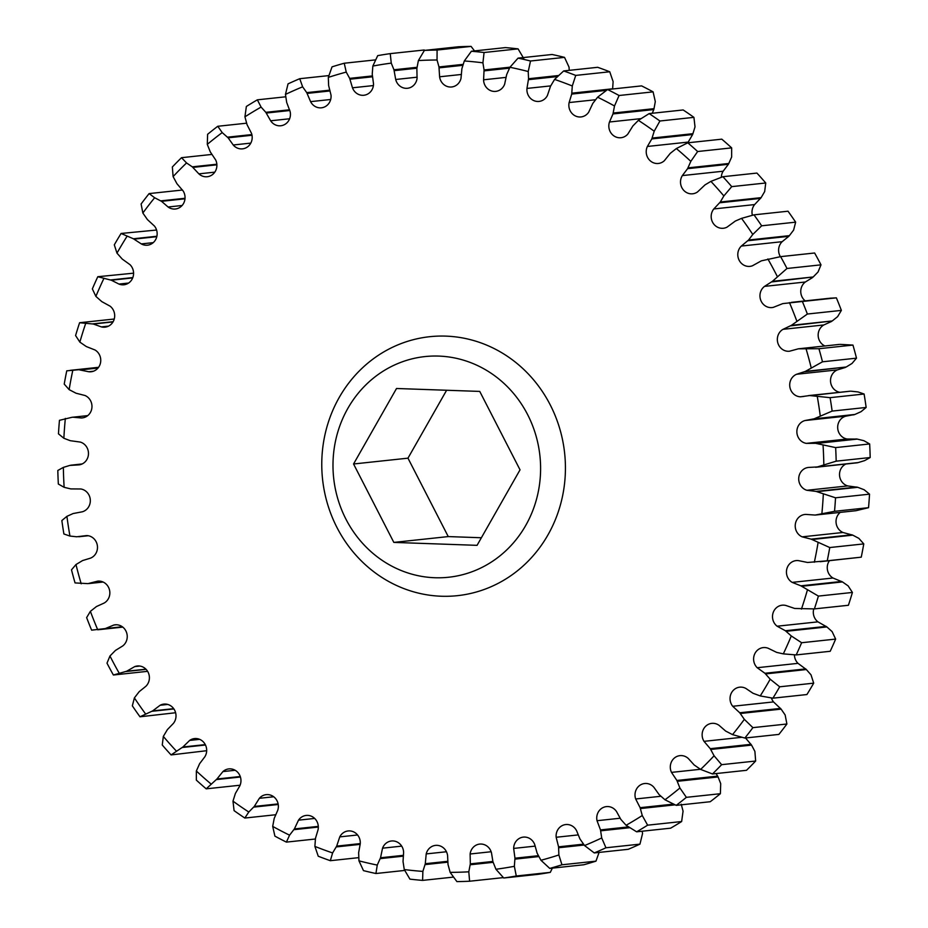 <?xml version="1.0" encoding="UTF-8"?>
<svg xmlns="http://www.w3.org/2000/svg" width="928" height="928" viewBox="0 0 928 928"><rect width="100%" height="100%" fill="white"/><g stroke="black" fill="none" stroke-linecap="round" stroke-linejoin="round"><path stroke-width="1.39" d="M438.724 356.085A110.966 103.727 83.9 0 1 540.583 470.566A110.966 103.727 83.9 0 1 434.861 577.738A110.966 103.727 83.9 0 1 333.001 463.269A110.966 103.727 83.9 0 1 438.724 356.085M445.869 336.122A130.222 121.742 83.9 0 1 565.407 470.461A130.222 121.742 83.9 0 1 441.322 596.24A130.222 121.742 83.9 0 1 321.784 461.9A130.222 121.742 83.9 0 1 445.869 336.122M98.09 367.917L66.758 370.829A416.104 388.983 -96.1 0 0 64.229 384.099L69.136 389.632L76.026 393.217L85.04 395.514A11.658 10.904 83.9 0 1 91.884 407.972A11.658 10.904 83.9 0 1 82.302 417.902A11.658 10.904 83.9 0 1 81.223 417.96L72.871 417.206L87.754 415.616L72.001 417.298L59.462 420.314A416.104 388.983 -96.1 0 0 58.464 433.84L63.87 438.271L70.273 440.696L80.295 442.076A11.658 10.904 83.9 0 1 88.462 454.163A11.658 10.904 83.9 0 1 79.042 464.882L69.832 465.415L63.359 467.387L57.814 470.473A416.104 388.983 -96.1 0 0 58.348 484.045L64.136 487.316L70.76 488.905L80.84 488.986A11.658 10.904 83.9 0 1 90.306 499.96A11.658 10.904 83.9 0 1 82.186 511.827L73.115 513.544L66.92 516.339L61.851 520.55A416.104 388.983 -96.1 0 0 63.904 533.983L69.948 536.059L76.676 536.778L86.687 535.572A11.658 10.904 83.9 0 1 86.78 535.572A11.658 10.904 83.9 0 1 97.312 545.304A11.658 10.904 83.9 0 1 90.596 558.111L82.569 560.57L75.98 564.549L71.502 569.838A416.104 388.983 -96.1 0 0 75.052 582.923L87.951 583.631L97.73 581.137A11.658 10.904 83.9 0 1 99.145 581.09A11.658 10.904 83.9 0 1 109.539 590.127A11.658 10.904 83.9 0 1 104.145 603.049L96.477 606.529L90.387 611.343L86.629 617.607A416.104 388.983 -96.1 0 0 91.628 630.158L105.258 628.581L113.831 625.031A11.658 10.904 83.9 0 1 115.084 624.811A11.658 10.904 83.9 0 1 116.534 624.764A11.658 10.904 83.9 0 1 126.753 633.116A11.658 10.904 83.9 0 1 122.658 645.992L115.443 650.435L109.956 656.003L106.998 663.16A416.104 388.983 -96.1 0 0 113.378 675.004L126.637 671.246L134.722 666.606A11.658 10.904 83.9 0 1 137.251 666.002A11.658 10.904 83.9 0 1 138.69 665.944A11.658 10.904 83.9 0 1 148.7 673.635A11.658 10.904 83.9 0 1 145.847 686.314L139.2 691.662L134.386 697.902L132.344 705.837A416.104 388.983 -96.1 0 0 139.989 716.787L152.644 710.906L160.126 705.257A11.658 10.904 83.9 0 1 163.862 704.108A11.658 10.904 83.9 0 1 165.3 704.05A11.658 10.904 83.9 0 1 175.056 711.092A11.658 10.904 83.9 0 1 173.374 723.422L167.388 729.605L163.328 736.426L162.261 745.01A416.104 388.983 -96.1 0 0 171.077 754.928L182.886 747.005L189.672 740.416A11.658 10.904 83.9 0 1 194.532 738.572A11.658 10.904 83.9 0 1 195.97 738.526A11.658 10.904 83.9 0 1 205.436 744.917A11.658 10.904 83.9 0 1 204.844 756.784L199.613 763.698L196.353 771.006L196.342 780.123A416.104 388.983 -96.1 0 0 206.202 788.835L216.932 779.01L222.906 771.586A11.658 10.904 83.9 0 1 228.822 768.906A11.658 10.904 83.9 0 1 230.26 768.848A11.658 10.904 83.9 0 1 239.784 785.912L235.387 793.452L232.986 801.142L234.076 810.643A416.104 388.983 -96.1 0 0 244.83 818.044L248.785 812.023L254.284 806.455L259.364 798.3A11.658 10.904 83.9 0 1 266.22 794.646A11.658 10.904 83.9 0 1 267.658 794.588A11.658 10.904 83.9 0 1 277.716 810.364L274.201 818.438L272.693 826.396L274.908 836.14A416.104 388.983 -96.1 0 0 286.404 842.114L289.571 835.177L294.385 828.936L298.514 820.166A11.658 10.904 83.9 0 1 306.182 815.434A11.658 10.904 83.9 0 1 307.632 815.376A11.658 10.904 83.9 0 1 318.049 829.806L315.485 838.286L314.882 846.394L318.258 856.231A416.104 388.983 -96.1 0 0 330.322 860.697L332.607 852.948L336.678 846.127L339.764 836.882A11.658 10.904 83.9 0 1 348.139 830.954A11.658 10.904 83.9 0 1 349.578 830.896A11.658 10.904 83.9 0 1 360.226 843.946L358.637 852.704L358.962 860.848L363.474 870.626A416.104 388.983 -96.1 0 0 375.933 873.515L377.255 865.082L380.526 857.774L382.545 848.18A11.658 10.904 83.9 0 1 391.465 840.988A11.658 10.904 83.9 0 1 392.904 840.93A11.658 10.904 83.9 0 1 403.61 852.577L403.03 861.497L404.26 869.548L409.921 879.129A416.104 388.983 -96.1 0 0 422.588 880.394L422.878 871.404L425.291 863.713L426.207 853.911A11.658 10.904 83.9 0 1 435.534 845.385A11.658 10.904 83.9 0 1 436.972 845.338A11.658 10.904 83.9 0 1 447.586 855.57L448.015 864.513L450.15 872.366L456.901 881.6A416.104 388.983 -96.1 0 0 469.603 881.229L468.802 871.81L470.322 863.864L470.125 853.992A11.658 10.904 83.9 0 1 479.695 844.086A11.658 10.904 83.9 0 1 481.145 844.039A11.658 10.904 83.9 0 1 491.492 852.89L492.93 861.729L495.935 869.258L503.742 878.004A416.104 388.983 -96.1 0 0 516.281 875.997L514.356 866.311L514.959 858.203L513.66 848.424A11.658 10.904 83.9 0 1 523.322 837.114A11.658 10.904 83.9 0 1 524.772 837.056A11.658 10.904 83.9 0 1 534.714 844.573L537.126 853.168L540.954 860.268L549.747 868.411A416.104 388.983 -96.1 0 0 561.95 864.792L558.876 854.966L558.563 846.835L556.162 837.265A11.658 10.904 83.9 0 1 565.767 824.551A11.658 10.904 83.9 0 1 567.217 824.505A11.658 10.904 83.9 0 1 576.59 830.734L579.965 838.97L584.547 845.547L594.268 852.936A416.104 388.983 -96.1 0 0 605.949 847.774L601.715 837.961L600.486 829.91L597.029 820.712A11.658 10.904 83.9 0 1 606.413 806.606A11.658 10.904 83.9 0 1 607.852 806.548A11.658 10.904 83.9 0 1 616.54 811.571L620.809 819.343L626.098 825.282L636.631 831.813A416.104 388.983 -96.1 0 0 647.628 825.178L642.257 815.526L640.123 807.685L635.668 798.973A11.658 10.904 83.9 0 1 644.658 783.522A11.658 10.904 83.9 0 1 646.108 783.464A11.658 10.904 83.9 0 1 653.962 787.385L659.066 794.554L664.982 799.785L676.222 805.365A416.104 388.983 -96.1 0 0 686.372 797.338L679.899 788L676.895 780.471L671.489 772.386A11.658 10.904 83.9 0 1 679.969 755.636A11.658 10.904 83.9 0 1 681.407 755.589A11.658 10.904 83.9 0 1 688.321 758.512L694.19 764.985L700.64 769.416L712.484 773.952A416.104 388.983 -96.1 0 0 721.636 764.672L714.084 755.786L710.268 748.687L704.004 741.344A11.658 10.904 83.9 0 1 711.799 723.364A11.658 10.904 83.9 0 1 713.249 723.318A11.658 10.904 83.9 0 1 719.107 725.371L725.65 731.055L732.552 734.628L744.871 738.05A416.104 388.983 -96.1 0 0 752.886 727.645L744.337 719.351L739.744 712.774L732.714 706.278A11.658 10.904 83.9 0 1 730.777 694.388A11.658 10.904 83.9 0 1 739.709 687.172A11.658 10.904 83.9 0 1 741.147 687.126A11.658 10.904 83.9 0 1 745.88 688.448L753.002 693.262L760.241 695.93L772.908 698.181A416.104 388.983 -96.1 0 0 779.682 686.801L770.194 679.215L764.916 673.264L757.202 667.719A11.658 10.904 83.9 0 1 754.128 655.47A11.658 10.904 83.9 0 1 763.28 647.593A11.658 10.904 83.9 0 1 764.718 647.547A11.658 10.904 83.9 0 1 768.233 648.289L776.69 652.396L783.313 653.88L796.201 654.924A416.104 388.983 -96.1 0 0 801.63 642.733L791.294 635.97L785.39 630.738L777.119 626.214A11.658 10.904 83.9 0 1 772.838 613.744A11.658 10.904 83.9 0 1 782.165 605.195A11.658 10.904 83.9 0 1 783.615 605.149A11.658 10.904 83.9 0 1 785.865 605.474L794.704 608.466L814.39 608.907A416.104 388.983 -96.1 0 0 818.403 596.089L800.876 585.823L792.176 582.378A11.658 10.904 83.9 0 1 786.631 569.838A11.658 10.904 83.9 0 1 796.108 560.605A11.658 10.904 83.9 0 1 797.546 560.558A11.658 10.904 83.9 0 1 798.498 560.628L807.592 562.472L827.231 560.814A416.104 388.983 -96.1 0 0 829.76 547.543L811.165 539.145L802.152 536.848A11.658 10.904 83.9 0 1 795.308 524.39A11.658 10.904 83.9 0 1 804.878 514.472A11.658 10.904 83.9 0 1 805.968 514.414L815.178 515.063L834.527 511.316A416.104 388.983 -96.1 0 0 835.536 497.802L816.083 491.411L806.896 490.286A11.658 10.904 83.9 0 1 798.73 478.21A11.658 10.904 83.9 0 1 808.137 467.48L808.427 467.445M156.902 236.246L133.377 238.763L121.081 233.462A416.104 388.983 -96.1 0 0 114.306 244.841L116.986 253.158L122.276 259.098L129.99 264.654A11.658 10.904 83.9 0 1 133.052 276.904A11.658 10.904 83.9 0 1 123.911 284.78A11.658 10.904 83.9 0 1 118.946 284.072L111.337 280.21L97.788 276.718A416.104 388.983 -96.1 0 0 92.359 288.91L95.886 296.392L101.802 301.623L110.061 306.147A11.658 10.904 83.9 0 1 114.353 318.617A11.658 10.904 83.9 0 1 105.015 327.166A11.658 10.904 83.9 0 1 101.326 326.888L93.345 324.023L79.599 322.724A416.104 388.983 -96.1 0 0 75.586 335.553L79.854 342.107L86.304 346.55L95.004 349.984A11.658 10.904 83.9 0 1 100.56 362.535A11.658 10.904 83.9 0 1 91.083 371.768A11.658 10.904 83.9 0 1 88.682 371.734L79.588 369.901M121.081 233.462L156.577 230.04M97.788 276.718L133.574 273.18M216.85 164.221L192.293 166.843L186.551 162.945L181.505 157.69A416.104 388.983 -96.1 0 0 172.353 166.97L173.107 176.587L176.923 183.686L183.187 191.029A11.658 10.904 83.9 0 1 175.392 208.997A11.658 10.904 83.9 0 1 168.084 207.002L161.53 201.318L154.64 197.734L149.118 193.592A416.104 388.983 -96.1 0 0 141.102 203.998L142.854 213.022L147.436 219.6L154.477 226.084A11.658 10.904 83.9 0 1 156.403 237.974A11.658 10.904 83.9 0 1 147.482 245.189A11.658 10.904 83.9 0 1 141.311 243.913L133.377 238.763M181.505 157.69L211.897 154.431M149.118 193.592L182.48 190.02M79.599 322.724L113.61 319.093M206.677 750.706L171.077 754.928M175.612 712.739L139.989 716.787M275.744 814.738L244.83 818.044M240.097 785.216L206.202 788.835M147.378 671.362L113.378 675.004M315.404 839.005L286.404 842.114M358.765 857.646L330.322 860.697M404.759 870.429L375.933 873.515M453.502 877.088L422.588 880.394M503.37 877.61L469.603 881.229M503.742 878.004L537.753 874.373A416.104 388.983 -96.1 0 0 550.292 872.366L516.281 875.997M549.747 868.411L583.758 864.768A416.104 388.983 -96.1 0 0 595.962 861.149L561.95 864.792M594.268 852.936L628.268 849.294A416.104 388.983 -96.1 0 0 639.96 844.132L605.949 847.774M827.231 560.814L861.242 557.171A416.104 388.983 -96.1 0 0 863.771 543.901L829.76 547.543M814.39 608.907L848.401 605.276A416.104 388.983 -96.1 0 0 852.414 592.447L818.403 596.089M772.908 698.181L806.919 694.538A416.104 388.983 -96.1 0 0 813.694 683.159L779.682 686.801M796.201 654.924L830.212 651.282A416.104 388.983 -96.1 0 0 835.641 639.09L801.63 642.733M676.222 805.365L710.233 801.722A416.104 388.983 -96.1 0 0 720.383 793.707L686.372 797.338M636.631 831.813L670.642 828.17A416.104 388.983 -96.1 0 0 681.639 821.535L647.628 825.178M744.871 738.05L778.882 734.408A416.104 388.983 -96.1 0 0 786.898 724.002L752.886 727.645M712.484 773.952L746.495 770.31A416.104 388.983 -96.1 0 0 755.647 761.03L721.636 764.672M289.594 109.782L265.814 112.323L261.093 107.091L257.358 99.83A416.104 388.983 -96.1 0 0 246.361 106.465L244.934 116.835L247.057 124.688L251.523 133.388A11.658 10.904 83.9 0 1 242.521 148.851A11.658 10.904 83.9 0 1 233.23 144.988L228.126 137.82L222.21 132.588L217.767 126.278A416.104 388.983 -96.1 0 0 207.617 134.293L207.292 144.362L210.285 151.89L215.69 159.976A11.658 10.904 83.9 0 1 207.222 176.738A11.658 10.904 83.9 0 1 198.87 173.861L192.293 166.843M257.358 99.83L285.766 96.79M217.767 126.278L246.604 123.192M329.8 90.155L306.739 92.626L302.632 86.826L299.732 78.706A416.104 388.983 -96.1 0 0 288.04 83.868L285.464 94.412L286.694 102.463L290.151 111.662A11.658 10.904 83.9 0 1 280.778 125.767A11.658 10.904 83.9 0 1 270.651 120.791L265.814 112.323M299.732 78.706L328.906 75.586M372.36 75.934L349.67 78.37L346.237 72.094L344.242 63.232A416.104 388.983 -96.1 0 0 332.038 66.851L328.315 77.395L328.628 85.538L331.018 95.097A11.658 10.904 83.9 0 1 321.424 107.81A11.658 10.904 83.9 0 1 310.59 101.639L306.739 92.626M344.242 63.232L375.643 59.868M417.055 67.292L393.959 69.774L391.256 63.116L390.247 53.627A416.104 388.983 -96.1 0 0 377.708 55.634L372.836 66.062L372.232 74.17L373.532 83.949A11.658 10.904 83.9 0 1 363.869 95.259A11.658 10.904 83.9 0 1 352.478 87.8L349.67 78.37M390.247 53.627L424.258 49.996M463.165 64.357L438.979 66.955L437.042 60.007L437.088 50.042A416.104 388.983 -96.1 0 0 424.386 50.414L418.389 60.552L416.869 68.51L417.066 78.37A11.658 10.904 83.9 0 1 407.485 88.276A11.658 10.904 83.9 0 1 395.699 79.483L393.959 69.774M437.088 50.042L471.099 46.4A416.104 388.983 -96.1 0 0 458.397 46.771L424.386 50.414M510.017 67.176L484.068 69.96L482.92 62.826L484.068 52.513A416.104 388.983 -96.1 0 0 471.401 51.249L464.313 60.97L461.9 68.649L460.984 78.451A11.658 10.904 83.9 0 1 451.658 86.977A11.658 10.904 83.9 0 1 439.605 76.792L438.979 66.955M484.068 52.513L518.079 48.871A416.104 388.983 -96.1 0 0 505.412 47.606L471.401 51.249M558.644 75.516L528.554 78.741L528.229 71.526L530.514 61.004A416.104 388.983 -96.1 0 0 518.056 58.128L509.924 67.28L506.665 74.588L504.646 84.181A11.658 10.904 83.9 0 1 495.726 91.385A11.658 10.904 83.9 0 1 483.581 79.796L484.068 69.96M530.514 61.004L564.526 57.374A416.104 388.983 -96.1 0 0 552.067 54.485L518.056 58.128M761.656 225.806L795.656 222.163L793.614 230.098L789.38 235.654L748.571 240.027L752.794 234.459L761.656 225.806A416.104 388.983 -96.1 0 0 754 214.844L741.553 218.37L735.324 221.061L727.065 227.116A11.658 10.904 83.9 0 1 723.33 228.265A11.658 10.904 83.9 0 1 712.449 221.978A11.658 10.904 83.9 0 1 713.818 208.939M795.656 222.163A416.104 388.983 -96.1 0 0 788.011 211.213L754 214.844M731.728 186.632L765.739 182.99L764.672 191.574L761.111 197.652L720.29 202.014L723.863 195.936L731.728 186.632A416.104 388.983 -96.1 0 0 722.912 176.714L710.906 181.378L705.036 184.869L697.52 191.945A11.658 10.904 83.9 0 1 692.659 193.79A11.658 10.904 83.9 0 1 682.103 188.129A11.658 10.904 83.9 0 1 682.347 175.589L687.578 168.676L690.826 161.356L697.647 151.519A416.104 388.983 -96.1 0 0 687.787 142.808L676.35 148.55L670.26 153.352L664.286 160.776A11.658 10.904 83.9 0 1 658.37 163.467A11.658 10.904 83.9 0 1 648.173 158.398A11.658 10.904 83.9 0 1 647.396 146.462L651.804 138.91L654.205 131.219L659.912 121A416.104 388.983 -96.1 0 0 649.159 113.599L638.406 120.35L632.908 125.918L627.827 134.073A11.658 10.904 83.9 0 1 620.971 137.727A11.658 10.904 83.9 0 1 609.476 121.997L612.99 113.935L614.498 105.978L619.08 95.503A416.104 388.983 -96.1 0 0 607.585 89.529L597.609 97.196L592.795 103.437L588.677 112.195A11.658 10.904 83.9 0 1 581.009 116.94A11.658 10.904 83.9 0 1 569.131 102.556L571.706 94.088L572.298 85.979L575.731 75.412A416.104 388.983 -96.1 0 0 563.667 70.946L554.584 79.414L550.513 86.246L547.416 95.491A11.658 10.904 83.9 0 1 539.052 101.419A11.658 10.904 83.9 0 1 526.965 88.427L528.554 78.741M765.739 182.99A416.104 388.983 -96.1 0 0 756.923 173.072L722.912 176.714M786.99 268.482L821.002 264.84L818.044 271.997L813.206 276.962L772.398 281.335L786.99 268.482A416.104 388.983 -96.1 0 0 780.622 256.638L761.366 260.838L752.457 265.768A11.658 10.904 83.9 0 1 749.94 266.371A11.658 10.904 83.9 0 1 738.769 259.446A11.658 10.904 83.9 0 1 741.344 246.059L748.571 240.027M821.002 264.84A416.104 388.983 -96.1 0 0 814.622 252.996L780.622 256.638M807.372 314.035L841.371 310.393L837.613 316.657L832.242 320.96L791.422 325.334L807.372 314.035A416.104 388.983 -96.1 0 0 802.372 301.484L782.78 303.607L773.36 307.342A11.658 10.904 83.9 0 1 772.096 307.562A11.658 10.904 83.9 0 1 760.67 299.988A11.658 10.904 83.9 0 1 764.533 286.381L772.398 281.335M841.371 310.393A416.104 388.983 -96.1 0 0 836.372 297.842L802.372 301.484M575.731 75.412L609.742 71.769A416.104 388.983 -96.1 0 0 597.678 67.303L563.667 70.946M619.08 95.503L653.092 91.86A416.104 388.983 -96.1 0 0 641.596 85.886L607.585 89.529M697.647 151.519L731.658 147.877A416.104 388.983 -96.1 0 0 721.798 139.165L687.787 142.808M659.912 121L693.924 117.357A416.104 388.983 -96.1 0 0 683.17 109.956L649.159 113.599M822.486 361.804L856.498 358.162L852.02 363.451L846.197 367.012L805.388 371.386L822.486 361.804A416.104 388.983 -96.1 0 0 818.937 348.719L798.37 348.812L789.45 351.236A11.658 10.904 83.9 0 1 777.838 342.966A11.658 10.904 83.9 0 1 783.035 329.324L791.422 325.334M856.498 358.162A416.104 388.983 -96.1 0 0 852.948 345.077L818.937 348.719M832.138 411.092L866.149 407.45L861.08 411.661L854.885 414.456L814.065 418.83L832.138 411.092A416.104 388.983 -96.1 0 0 830.084 397.66L809.645 395.548L800.504 396.801A11.658 10.904 83.9 0 1 789.89 387.115A11.658 10.904 83.9 0 1 796.595 374.262L805.388 371.386M866.149 407.45A416.104 388.983 -96.1 0 0 864.096 394.017L830.084 397.66M834.527 511.316L868.538 507.686A416.104 388.983 -96.1 0 0 869.536 494.16L835.536 497.802M836.174 461.17L870.186 457.527L864.641 460.613L858.168 462.585L817.348 466.946L836.174 461.17A416.104 388.983 -96.1 0 0 835.641 447.598L815.573 443.317L806.339 443.375A11.658 10.904 83.9 0 1 796.885 432.413A11.658 10.904 83.9 0 1 805.005 420.535L814.065 418.83M870.186 457.527A416.104 388.983 -96.1 0 0 869.652 443.955L835.641 447.598M845.802 464.058A11.658 10.904 -96.1 0 0 839.562 475.588A11.658 10.904 -96.1 0 0 847.705 485.924L857.727 487.304L816.918 491.678M857.727 487.304L864.13 489.729L869.536 494.16M868.538 507.686L855.999 510.702L815.178 515.063M840.246 512.384A11.658 10.904 -96.1 0 0 836.14 523.195A11.658 10.904 -96.1 0 0 842.96 532.486L852.774 535.143L811.965 539.516M852.774 535.143L858.864 538.368L863.771 543.901M854.885 414.456L845.814 416.173A11.658 10.904 -96.1 0 0 837.694 428.04A11.658 10.904 -96.1 0 0 847.16 439.014L857.24 439.095L816.431 443.468M857.24 439.095L863.864 440.684L869.652 443.955M808.392 395.618L850.454 391.175L810.504 395.583M851.324 391.222L858.052 391.941L864.096 394.017M693.924 117.357L695.014 126.858L692.926 133.69L652.117 138.063M731.658 147.877L731.647 156.994L728.793 163.49L687.984 167.864M653.092 91.86L655.307 101.604L654.008 108.669L613.199 113.042M609.742 71.769L613.118 81.606L612.631 88.798L571.81 93.171M798.37 348.812L839.179 344.439L799.24 348.742M840.049 344.369L852.948 345.077M830.258 298.213L836.372 297.842M564.526 57.374L569.038 67.152L569.235 70.354M518.079 48.871L523.74 58.452M471.099 46.4L474.498 50.912M251.859 134.572L227.476 137.182M716.103 773.569L718.086 776.945L677.278 781.306M718.086 776.945L720.708 783.638L720.383 793.707M745.52 737.98L751.552 745.103L710.744 749.464M751.552 745.103L754.893 751.413L755.647 761.03M629.834 827.695L600.671 830.815M642.234 831.21L642.536 833.588L639.96 844.132M675.12 804.843L640.413 808.555M681.222 804.193L683.066 811.165L681.639 821.535M794.426 654.82A11.658 10.904 -96.1 0 0 798.01 663.346L806.351 669.54L765.542 673.914M806.351 669.54L811.014 674.842L813.694 683.159M771.423 697.96A11.658 10.904 -96.1 0 0 773.523 701.916L781.121 709.12L740.3 713.493M781.121 709.12L785.146 714.978L786.898 724.002M813.763 608.93A11.658 10.904 -96.1 0 0 817.939 621.853L826.894 626.934L786.086 631.307M826.894 626.934L832.114 631.608L835.641 639.09M861.242 557.171L820.097 561.695M829.446 560.686A11.658 10.904 -96.1 0 0 832.996 578.016L842.45 581.914L801.641 586.287M842.45 581.914L848.146 585.893L852.414 592.447M584.164 845.025L558.644 847.751M599.094 852.414L595.962 861.149M538.866 856.567L514.936 859.131M552.357 868.132L550.292 872.366M493.128 862.321L470.194 864.768M447.783 862.17L425.059 864.606M403.378 856.15L380.19 858.62M360.18 844.364L336.249 846.928M318.327 827.057L293.874 829.678M278.214 804.495L253.68 807.116M122.426 626.841L104.412 628.766M122.786 627.108L97.742 629.787A406.476 379.981 -96.1 0 1 90.387 611.343M205.482 745.01L182.155 747.504M240.422 777.014L216.259 779.601M146.102 669.366L125.825 671.536M173.896 708.946L151.856 711.3M113.146 321.68L92.487 323.895M185.032 198.267L160.776 200.866M132.832 277.576L110.502 279.966M450.15 872.366A406.476 379.981 -96.1 0 0 468.802 871.81M495.935 869.258A406.476 379.981 -96.1 0 0 514.356 866.311M540.954 860.268A406.476 379.981 -96.1 0 0 558.876 854.966M584.547 845.547A406.476 379.981 -96.1 0 0 601.715 837.961M626.098 825.282A406.476 379.981 -96.1 0 0 642.257 815.526M664.982 799.785A406.476 379.981 -96.1 0 0 679.899 788M700.64 769.416A406.476 379.981 -96.1 0 0 714.084 755.786M732.552 734.628A406.476 379.981 -96.1 0 0 744.337 719.351M760.241 695.93A406.476 379.981 -96.1 0 0 770.194 679.215M783.313 653.88A406.476 379.981 -96.1 0 0 791.294 635.97M801.444 609.093A406.476 379.981 -96.1 0 0 807.325 590.254M814.343 562.229A406.476 379.981 -96.1 0 0 818.055 542.741M821.848 513.95A406.476 379.981 -96.1 0 0 823.322 494.09M808.717 467.422L817.348 466.946M815.596 467.294L857.321 462.782L815.596 467.294M823.832 464.986A406.476 379.981 -96.1 0 0 823.043 445.046M820.271 416.034A406.476 379.981 -96.1 0 0 817.243 396.314M811.211 367.813A406.476 379.981 -96.1 0 0 805.991 348.592M796.792 321.03A406.476 379.981 -96.1 0 0 789.45 302.586M777.235 276.358A406.476 379.981 -96.1 0 0 767.874 258.958M752.794 234.459A406.476 379.981 -96.1 0 0 741.553 218.37M761.111 197.652L754.626 204.578L713.818 208.951L720.29 202.014M723.863 195.936A406.476 379.981 -96.1 0 0 710.906 181.378M690.826 161.356A406.476 379.981 -96.1 0 0 676.35 148.55M654.205 131.219A406.476 379.981 -96.1 0 0 638.406 120.35M614.498 105.978A406.476 379.981 -96.1 0 0 597.609 97.196M572.298 85.979A406.476 379.981 -96.1 0 0 554.584 79.414M528.229 71.526A406.476 379.981 -96.1 0 0 509.924 67.28M482.92 62.826A406.476 379.981 -96.1 0 0 464.313 60.97M437.042 60.007A406.476 379.981 -96.1 0 0 418.389 60.552M391.256 63.116A406.476 379.981 -96.1 0 0 372.836 66.062M346.237 72.094A406.476 379.981 -96.1 0 0 328.315 77.395M302.632 86.826A406.476 379.981 -96.1 0 0 285.464 94.412M261.093 107.091A406.476 379.981 -96.1 0 0 244.934 116.835M222.21 132.588A406.476 379.981 -96.1 0 0 207.292 144.362M186.551 162.945A406.476 379.981 -96.1 0 0 173.107 176.587M154.64 197.734A406.476 379.981 -96.1 0 0 142.854 213.022M126.95 236.431A406.476 379.981 -96.1 0 0 116.986 253.158M103.866 278.481A406.476 379.981 -96.1 0 0 95.886 296.392M85.747 323.269A406.476 379.981 -96.1 0 0 79.854 342.107M72.836 370.144A406.476 379.981 -96.1 0 0 69.136 389.632M72.871 417.206L72.001 417.298M65.343 418.412A406.476 379.981 -96.1 0 0 63.87 438.271M82.198 463.942L70.679 465.218M63.359 467.387A406.476 379.981 -96.1 0 0 64.136 487.316M66.92 516.339A406.476 379.981 -96.1 0 0 69.948 536.059M75.98 564.549A406.476 379.981 -96.1 0 0 81.2 583.782M109.956 656.003A406.476 379.981 -96.1 0 0 119.318 673.403M134.386 697.902A406.476 379.981 -96.1 0 0 145.626 714.003M163.328 736.426A406.476 379.981 -96.1 0 0 176.285 750.984M196.353 771.006A406.476 379.981 -96.1 0 0 210.842 783.824M232.986 801.142A406.476 379.981 -96.1 0 0 248.785 812.023M272.693 826.396A406.476 379.981 -96.1 0 0 289.571 835.177M314.882 846.394A406.476 379.981 -96.1 0 0 332.607 852.948M358.962 860.848A406.476 379.981 -96.1 0 0 377.255 865.082M404.26 869.548A406.476 379.981 -96.1 0 0 422.878 871.404M856.892 487.049L816.083 491.411M858.168 462.585L857.321 462.782M851.974 534.783L811.165 539.145M856.393 438.944L815.573 443.317M854.073 414.77L813.253 419.131M850.454 391.175L809.645 395.548M846.197 367.012L804.622 371.803M845.431 367.43L837.404 369.889A11.658 10.904 -96.1 0 0 830.583 381.895A11.658 10.904 -96.1 0 0 839.712 392.266M796.595 374.262L837.404 369.889L796.595 374.262M692.926 133.69L692.613 134.548L651.804 138.91M692.613 134.548L688.216 142.088A11.658 10.904 -96.1 0 0 687.903 142.784M728.793 163.49L728.387 164.302L687.578 168.676M728.387 164.302L723.156 171.216A11.658 10.904 -96.1 0 0 721.323 177.294M654.008 108.669L653.799 109.562L612.99 113.935M653.799 109.562L652.256 113.262M606.448 90.364L571.706 94.088M832.242 320.96L790.714 325.844M831.523 321.471L823.855 324.951A11.658 10.904 -96.1 0 0 818.171 335.716A11.658 10.904 -96.1 0 0 824.888 345.97M813.206 276.962L771.748 281.926M812.557 277.565L805.342 282.008A11.658 10.904 -96.1 0 0 805.214 300.892M760.612 198.395L719.792 202.768M789.38 235.654L788.8 236.338L747.991 240.7M788.8 236.338L782.153 241.686A11.658 10.904 -96.1 0 0 780.402 256.673M557.542 76.56L528.554 79.657M509.507 68.162L484.161 70.876M462.863 65.32L439.176 67.848M416.916 68.22L394.261 70.644M372.488 76.792L350.065 79.193M352.478 87.8L373.416 85.562L352.478 87.8M330.055 90.956L307.226 93.392M251.998 135.256L228.126 137.82M289.849 110.513L266.382 113.03M717.715 776.11L676.895 780.471M751.077 744.314L710.268 748.687M628.581 826.894L600.486 829.91M673.554 804.1L640.123 807.685M805.724 668.902L764.916 673.264M780.564 708.4L739.744 712.774M826.198 626.377L785.39 630.738M841.696 581.45L800.876 585.823M583.526 844.155L558.563 846.835M538.402 855.697L514.959 858.203M492.849 861.451L470.322 863.864M447.76 861.312L425.291 863.713M403.46 855.326L380.526 857.774M360.25 843.598L336.678 846.127M318.304 826.372L294.385 828.936M278.11 803.903L254.284 806.455M103.112 582.03L88.821 583.561M122.322 626.76L105.258 628.581M205.285 744.616L182.886 747.005M240.259 776.516L216.932 779.01M145.928 669.181L126.637 671.246M173.698 708.656L152.644 710.906M97.985 368.045L80.458 369.912M113.007 321.923L93.345 324.023M184.997 198.801L161.53 201.318M216.885 164.824L193.001 167.388M132.692 277.924L111.337 280.21M156.797 236.686L134.177 239.111M754.626 204.578A11.658 10.904 -96.1 0 0 752.388 215.261M396.523 388.496L353.556 463.988L393.832 542.404L477.062 545.339L520.028 469.835L479.753 391.419L396.523 388.496M481.377 537.753L448.247 536.581L407.972 458.165L446.623 390.247M353.556 463.988L407.972 458.165M393.832 542.404L448.247 536.581M847.705 485.924L806.896 490.286M842.96 532.486L802.152 536.848M847.16 439.014L806.339 443.375M805.005 420.535L845.814 416.173M803.973 396.43L800.504 396.801M647.396 146.462L688.216 142.088M682.347 175.589L723.156 171.216M609.476 121.997L641.028 118.622M569.131 102.556L595.567 99.737M783.035 329.324L823.855 324.951M764.533 286.381L805.342 282.008M741.344 246.059L782.153 241.686M526.965 88.427L550.71 85.886M483.581 79.796L505.992 77.395M439.605 76.792L461.436 74.46M395.699 79.483L417.148 77.186M310.59 101.639L330.693 99.493M233.23 144.988L250.792 143.109M270.651 120.791L289.629 118.761M700.443 769.289L671.489 772.386M741.878 737.284L704.004 741.344M620.078 818.241L597.029 820.712M660.91 796.27L635.668 798.973M798.01 663.346L757.202 667.719M773.523 701.916L732.714 706.278M817.939 621.853L777.119 626.214M832.996 578.016L792.176 582.378M578.248 834.91L556.162 837.265M535.201 846.116L513.66 848.424M491.156 851.742L470.125 853.992M446.449 851.753L426.207 853.911M401.708 846.127L382.545 848.18M357.57 834.98L339.764 836.882M314.685 818.438L298.514 820.166M273.69 796.769L259.364 798.3M116.371 624.753L113.831 625.031M199.671 739.349L189.672 740.416M235.155 770.275L222.906 771.586M139.838 666.049L134.722 666.606M167.748 704.433L160.126 705.257M81.223 417.96L83.381 417.728M88.682 371.734L93.426 371.223M101.326 326.888L108.576 326.111M168.084 207.002L182.108 205.494M198.87 173.861L214.786 172.156M118.946 284.072L128.609 283.04M141.311 243.913L153.236 242.637M831.117 298.108L791.282 302.377M98.554 367.314L70.134 370.353M88.288 535.734L78.787 536.755"/></g></svg>
